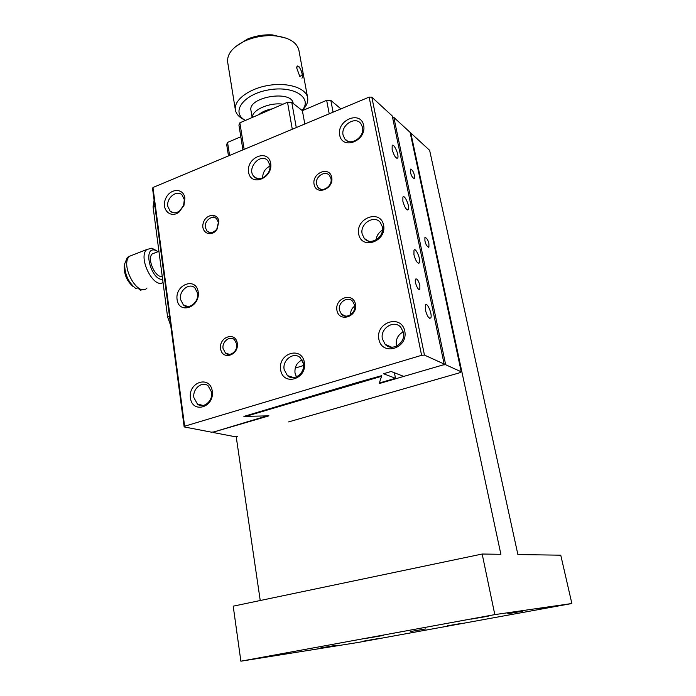 <?xml version="1.0" encoding="UTF-8"?>
<svg xmlns="http://www.w3.org/2000/svg" width="696" height="696" viewBox="0 0 696 696"><rect width="100%" height="100%" fill="white"/><g stroke="black" fill="none" stroke-linecap="round" stroke-linejoin="round"><path stroke-width="1.04" d="M410.292 133.249L410.831 133.032L500.885 554.303L482.171 554.025L233.212 606.173L240.877 661.2L358.466 642.399L571.868 603.51L494.812 614.612L482.171 554.025M260.234 600.518L236.196 436.662M410.831 133.032L429.632 150.319L517.894 554.555L560.758 555.19L571.868 603.51M494.812 614.612L240.877 661.2M363.199 641.19L377.275 638.763L363.199 641.19M447.485 625.817L461.37 623.425L447.485 625.817M507.732 613.75L522.905 611.14L507.732 613.75M410.37 631.55L425.778 628.906L410.37 631.55M320.473 647.985L336.107 645.296L320.473 647.985M538.191 609.278L551.876 606.912L538.191 609.278M269.952 656.015L287.535 653.005L269.952 656.015M366.192 638.371L383.496 635.413L366.192 638.371M471.227 619.109L488.235 616.195L471.227 619.109M288.579 421.915L460.091 372.656L461.239 371.812L445.666 364.73L442.978 364.939L403.758 376.414L391.143 371.499L383.548 373.752L395.485 378.276L379.346 383L381.765 375.649L358.24 382.217L243.887 416.408L267.003 415.886L214.02 431.911L268.943 415.843L245.879 416.365L381.582 376.284L379.155 383.609L442.978 364.939L444.135 364.034L424.447 355.082L421.593 355.308L184.631 426.213L152.955 187.502L369.124 97.109L421.593 355.308M392.544 117.38L393.84 117.398L410.101 132.362L461.239 371.812M184.631 426.213L184.162 426.918L211.393 432.164L214.02 431.911L213.515 432.573L235.257 436.757L237.762 436.505M296.279 127.568L291.763 102.321L302.377 110.647L304.805 124.001M302.377 110.647L326.659 100.328L329.217 113.796M333.079 112.178L330.826 100.381L340.918 108.898M229.593 155.452L227.54 142.419L226.679 144.516L228.471 155.921M227.54 142.419L240.816 136.781M244.157 149.362L239.859 122.818L238.919 125.054L242.93 149.875M239.859 122.818L287.509 102.269L292.294 129.23M295.226 368.097L303.552 365.513M213.428 431.964L213.515 432.573M445.666 364.73L393.84 117.398M424.917 240.868C425.778 244.679 427.1 246.749 428.901 247.089L428.91 243.704C428.057 239.911 426.735 237.849 424.925 237.501L424.917 240.868M410.414 172.147C411.293 175.958 412.641 178.098 414.451 178.559L414.451 175.523C413.572 171.721 412.223 169.589 410.414 169.119L410.414 172.147M326.659 100.328L330.826 100.381M287.509 102.269L291.763 102.321M170.755 325.772L167.571 316.81L153.059 206.843L154.103 200.161M363.677 125.402C360.659 110.064 336.612 120.06 339.7 135.154C342.423 150.501 366.827 140.792 363.677 125.402M331.74 177.402C329.617 165.77 311.851 172.808 314.061 184.283C316.027 195.915 333.984 189.042 331.74 177.402M404.785 331.131C401.366 313.809 375.37 322.161 378.85 339.213C381.93 356.517 408.334 348.539 404.785 331.131M212.271 391.143C210.018 374.961 188.085 382.017 190.408 397.955C192.4 414.103 214.638 407.386 212.271 391.143M383.6 225.121C380.39 208.835 355.412 218.074 358.684 234.1C361.572 250.386 386.95 241.477 383.6 225.121M198.195 291.928C196.072 276.643 174.887 284.473 177.08 299.532C178.968 314.801 200.439 307.267 198.195 291.928M184.892 198.143C183.587 187.581 169.815 188.19 165.587 198.821C160.933 209.279 170.407 218.857 178.994 212.123L183.953 205.433L184.892 198.143M355.465 304.222C353.168 291.685 334.541 297.966 336.925 310.338C339.039 322.857 357.875 316.776 355.465 304.222M237.284 343.241C235.518 331.218 218.753 336.873 220.606 348.748C222.224 360.754 239.163 355.282 237.284 343.241M218.883 221.371C217.735 212.689 205.955 213.829 203.345 222.772C200.361 231.629 209.905 237.658 215.986 230.611L217.056 229.21L218.883 221.371M270.666 163.247C268.186 148.352 246.027 157.566 248.576 172.225C250.795 187.12 273.267 178.176 270.666 163.247M304.396 362.425C301.603 345.695 277.774 353.35 280.627 369.837C283.124 386.541 307.31 379.233 304.396 362.425M369.124 97.109L371.812 97.144L424.447 355.082M184.162 426.918L152.581 188.703L152.955 187.502M371.812 97.144L392.24 115.936L444.135 364.034M362.494 127.272L360.92 123.714C355.386 115.693 340.64 125.254 343.093 135.154L344.781 138.887C350.297 146.734 364.991 137.199 362.494 127.272M330.974 178.611L329.539 175.505C325.215 169.824 314.775 176.871 316.506 184.24L318.002 187.441C322.318 193.018 332.723 185.989 330.974 178.611M403.393 332.436L400.809 327.285C394.075 319.299 379.842 328.425 382.409 338.961L385.166 344.346C391.892 352.08 406.003 342.954 403.393 332.436M211.584 392.152L208.139 385.836C202.136 380.703 192.331 388.907 193.897 397.66L197.464 404.124C203.441 409.091 213.185 400.887 211.584 392.152M382.322 226.731L380.329 222.476C374.231 214.394 359.641 223.738 362.164 233.986L364.286 238.432C370.376 246.297 384.888 236.979 382.322 226.731M197.568 293.207L194.81 287.796C189.208 282.376 178.924 290.737 180.481 299.35L183.344 304.9C188.929 310.181 199.169 301.82 197.568 293.207M184.318 199.656L182.082 194.993C176.88 189.408 166.257 197.934 167.806 206.364L170.129 211.149C172.904 213.42 176.053 213.359 179.559 210.958L183.57 205.555L184.318 199.656M354.612 305.179L352.672 301.307C347.809 295.696 337.664 302.56 339.43 310.19L341.458 314.183C346.312 319.664 356.404 312.808 354.612 305.179M236.744 344.068L234.413 339.648C229.854 335.35 221.78 341.753 223.077 348.574L225.487 353.081C230.019 357.283 238.067 350.88 236.744 344.068M218.396 222.424L216.63 218.796C212.489 214.307 204.032 220.867 205.32 227.514L207.147 231.229C209.975 233.404 212.933 232.986 216.021 229.985L216.9 228.845L218.396 222.424M269.813 164.926L267.856 160.732C260.626 152.076 246.036 168.78 253.988 176.523C259.399 183.065 271.805 174.044 269.813 164.926M303.386 363.573L300.28 357.709C293.851 351.332 282.15 360.006 284.159 369.559L287.405 375.605C293.816 381.782 305.431 373.1 303.386 363.573M247.08 422.237L247.01 421.741M214.098 217.456L213.776 215.334M395.485 378.276L394.423 372.778M389.377 346.852L389.238 346.138M392.135 149.422C393.953 155.686 395.789 158.549 397.642 158.018C399.487 155.669 393.762 142.636 392.17 145.56L392.135 149.422M425.369 309.981C427.109 316.193 428.893 318.855 430.711 317.968C432.781 315.236 427.283 301.681 425.439 305.022L425.369 309.981M413.937 254.745C415.703 260.983 417.504 263.706 419.34 262.94C421.332 260.33 415.747 246.993 413.99 250.195L413.937 254.745M402.862 201.257C404.654 207.504 406.481 210.305 408.326 209.644C410.24 207.173 404.585 194.001 402.906 197.064L402.862 201.257M419.879 285.438C418.496 280.531 417.078 278.409 415.599 279.07C413.972 281.201 418.409 291.841 419.827 289.205L419.879 285.438M330.061 184.309L328.703 186.345M403.262 331.861C397.973 334.75 395.676 339.204 396.381 345.225L396.598 346.138M382.461 230.159C378.772 232.368 376.658 235.613 376.118 239.885M354.725 306.075C351.793 308.215 350.419 311.103 350.593 314.723M269.944 166.109C265.115 168.545 262.688 172.504 262.644 177.967M302.09 359.936C296.853 362.546 294.495 366.914 295.008 373.056L296.435 376.901M163.047 282.498C153.503 289.171 137.59 257.155 146.804 249.516L151.806 248.176L156.644 250.725M133.528 254.692L129.621 256.215C119.555 264.611 138.017 297.992 147.013 288.031M162.62 279.279C151.31 280.966 142.332 246.854 154.904 250.116L158.157 251.63M154.808 252.926L152.259 253.91C146.56 258.573 155.521 278.583 162.22 276.269M142.288 289.466L140.357 290.18L137.53 287.883M140.357 290.18L143.359 289.527M130.369 255.919L127.325 257.381L124.662 263.906C124.645 274.241 128.369 282.445 135.833 288.518L138.06 287.683M160.158 260.643L159.506 255.728M124.593 264.289L124.201 266.481C124.158 274.694 127.098 281.358 133.023 286.474M303.334 363.295L302.951 361.85M272.31 108.82C266.516 109.881 261.983 111.839 258.703 114.692M283.011 104.209C269.813 102.112 251.995 109.916 252.256 117.467M293.155 103.408C291.85 89.514 247.445 97.031 250.986 110.551L252.143 117.52M245.462 120.399C230.341 112.5 243.148 94.212 268.604 89.906C293.99 85.26 313.061 97.927 302.09 110.42M302.151 110.342C306.475 106.21 308.302 102.016 307.649 97.771C306.144 88.096 287.935 82.058 268.334 85.425C248.707 88.662 233.525 100.328 235.379 109.951C236.196 114.17 239.337 117.52 244.801 120.008M307.649 97.771L298.897 50.269C296.774 41.969 288.405 37.123 273.789 35.74C264.35 35.252 255.249 36.775 246.497 40.307L244.331 41.255C232.394 47.293 226.852 54.279 227.679 62.214L235.379 109.951M297.375 65.989C300.098 67.599 298.419 65.38 301.411 71.175L302.36 74.776L299.863 76.569L296.357 66.973L299.15 66.868C302.516 72.697 301.559 72.227 302.047 73.158L302.395 77.848L301.846 78.091M286.665 38.315L272.432 34.896C263.81 34.452 255.493 35.844 247.506 39.072L235.231 46.91M153.059 206.843L154.886 206.094M169.476 316.141L167.571 316.81M428.24 247.315L428.901 247.089M413.876 178.776L414.451 178.559M179.559 210.958L178.994 212.123M216.021 229.985L215.986 230.611M344.781 138.887L347.417 140.992M318.002 187.441L320.499 189.112M385.166 344.346L391.674 347.208M197.464 404.124L203.223 405.446M364.286 238.432L368.41 241.034M183.344 304.9L187.676 306.492M170.129 211.149L173.321 212.732M341.458 314.183L345.668 316.123M225.487 353.081L229.532 354.368M207.147 231.229L209.861 232.56M257.059 178.428L253.988 176.523M287.405 375.605L293.747 377.597M397.642 158.018L396.868 158.314M430.711 317.968L429.641 318.307M419.34 262.94L418.374 263.262M408.326 209.644L407.456 209.966M419.001 289.475L419.827 289.205M146.804 249.516L129.621 256.215M154.904 250.116L151.806 248.176M129.212 256.641L127.325 257.381M158.932 251.334L152.259 253.91M124.662 263.906L124.201 266.481M302.847 362.538L302.56 360.85M247.506 39.072L246.497 40.307M272.432 34.896L273.789 35.74"/></g></svg>
